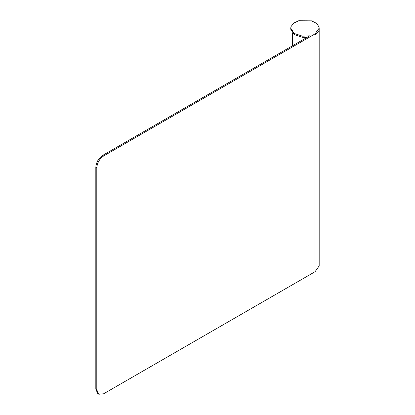 <?xml version="1.0" encoding="UTF-8"?>
<svg xmlns="http://www.w3.org/2000/svg" width="415" height="415" viewBox="0 0 415 415"><rect width="100%" height="100%" fill="white"/><g stroke="black" fill="none" stroke-linecap="round" stroke-linejoin="round"><path stroke-width="0.62" d="M315.021 33.916L319.182 28.111L319.021 26.861L316.526 23.328L311.53 20.833L298.681 20.75L293.592 23.188L290.967 26.684L290.749 28.111L294.183 33.459L302.499 36.193L309.709 35.851L102.681 155.376C98.542 158.271 96.254 162.234 95.818 167.266L95.818 389.239L97.826 393.685L98.806 394.25L96.799 389.804L96.799 167.831C97.235 162.799 99.522 158.836 103.662 155.941L315.021 33.916L315.021 35.047L318.969 30.669L319.182 29.247M98.806 394.25L103.662 393.768L315.021 271.742L319.182 265.937L319.182 28.111M292.331 45.883L292.331 33.008M290.967 30.669L290.967 46.672M290.749 28.111L290.749 29.242L294.183 34.59L302.499 37.329L307.095 37.36M315.021 35.047L315.021 271.742M103.662 155.941L102.681 155.376M96.799 167.831L95.818 167.266M95.818 389.239L96.799 389.804"/></g></svg>
